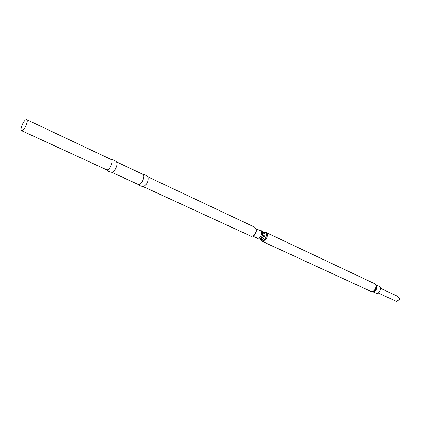 <?xml version="1.0" encoding="UTF-8"?>
<svg xmlns="http://www.w3.org/2000/svg" width="421" height="421" viewBox="0 0 421 421"><rect width="100%" height="100%" fill="white"/><g stroke="black" fill="none" stroke-linecap="round" stroke-linejoin="round"><path stroke-width="0.63" d="M399.95 299.299L396.403 301.378L399.95 299.299L397.687 296.337L380.405 288.222M372.49 291.611L375.874 293.169C378.858 294.768 382.268 288.253 379.368 286.49L375.695 284.728M256.936 238.097L258.726 239.039C262.346 238.965 264.446 230.319 260.752 230.75L260.378 230.708M252.674 236.128L257.878 238.297C260.715 238.275 263.025 231.713 260.525 230.776L256.131 228.708M253.053 235.949L254.558 235.139L256.584 230.792L256.236 229.113M142.924 186.477L250.963 236.17L251.895 236.323L253.916 235.328L255.61 232.981L256.321 230.176L255.058 227.377L147.503 176.646M142.966 186.477L143.808 186.445C147.066 184.272 148.481 181.235 148.05 177.341L147.529 176.678M111.407 172.136L138.214 184.461L139.067 184.54C142.198 184.166 145.566 175.247 142.93 174.336L116.243 161.748M111.423 172.136L112.144 172.152C114.722 171.763 118.117 164.422 116.712 162.264L116.254 161.759M21.587 130.668L106.587 169.763L107.381 169.81C110.323 169.342 113.765 160.396 111.323 159.585L26.707 119.675L25.986 119.717C23.387 120.58 19.566 130.063 21.587 130.668L22.271 130.636C24.855 129.857 28.733 120.264 26.707 119.675M372.522 291.606C375.537 292.763 378.547 286.469 375.779 284.801L375.364 284.317M372.517 291.6L373.269 291.558C376 290.316 376.963 288.248 376.158 285.359L375.727 284.78M374.669 283.754L375.827 284.943C376.69 288.032 375.658 290.243 372.738 291.569L370.722 291.316C374.074 293.111 377.926 285.738 374.669 283.754M261.641 241.107L261.994 241.317C265.104 243.038 269.419 234.618 266.409 232.692L264.383 232.234M260.21 239.175L261.004 240.496C263.757 242.912 268.503 234.55 265.488 232.576L263.309 232.518M259.989 238.875L260.394 239.344C262.667 241.333 266.577 234.429 264.099 232.797L262.662 232.413M371.459 291.521L372.553 291.595M259.71 238.744L259.999 238.881C262.225 240.112 265.319 234.065 263.172 232.681L262.946 232.545M374.332 283.559L266.098 232.508M261.267 240.849L260.683 240.175M370.722 291.316L261.467 241.007M256.584 230.792L256.321 230.176M254.558 235.139L253.916 235.328M138.099 184.409L140.861 186.108L143.808 186.445M142.814 174.283C145.035 174.547 146.776 175.568 148.05 177.341M111.239 159.543C113.454 159.685 115.275 160.59 116.712 162.264M106.497 169.721C108.029 171.326 109.902 172.136 112.102 172.163M396.403 301.378L378.195 292.963"/></g></svg>
